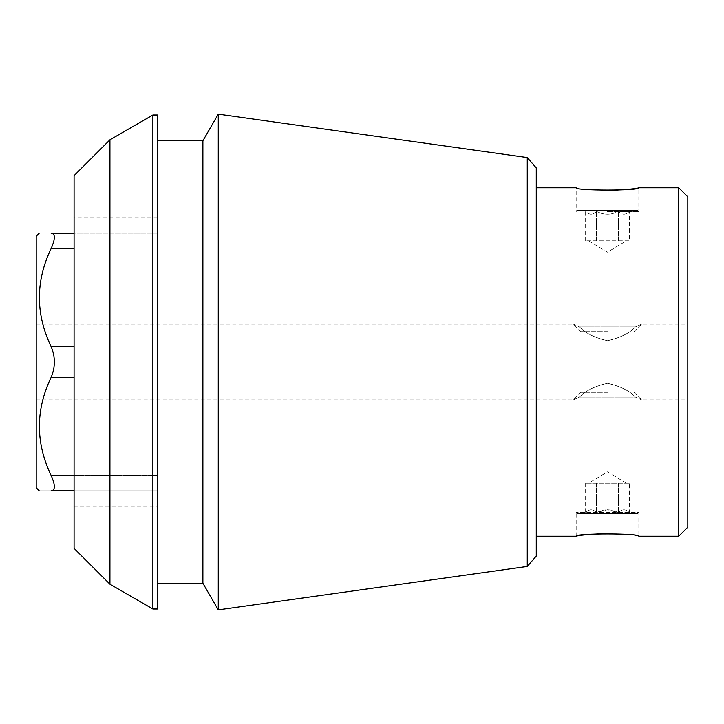 <?xml version="1.0" encoding="UTF-8"?>
<svg xmlns="http://www.w3.org/2000/svg" width="724" height="724" viewBox="0 0 724 724"><rect width="100%" height="100%" fill="white"/><g stroke="black" fill="none" stroke-linecap="round" stroke-linejoin="round"><path stroke-width="0.54" stroke-dasharray="3.62 2.71" d="M36.2 236.223L36.2 487.777M687.8 196.828L687.8 527.172M579.58 326.886C585.209 333.121 594.531 337.728 607.545 340.687C620.504 337.683 629.789 333.085 635.391 326.886C643.446 323.32 643.446 323.32 635.391 326.886C643.446 323.32 643.446 323.32 635.391 326.886C629.744 333.131 620.423 337.737 607.436 340.687C594.485 337.692 585.2 333.094 579.58 326.886C571.526 323.32 571.526 323.32 579.58 326.886C571.526 323.32 571.526 323.32 579.58 326.886L635.391 326.886L579.58 326.886M635.391 397.114C629.762 390.879 620.441 386.272 607.427 383.313C594.467 386.317 585.182 390.915 579.58 397.114C571.526 400.68 571.526 400.68 579.58 397.114C571.526 400.68 571.526 400.68 579.58 397.114C585.236 390.87 594.549 386.263 607.536 383.313C620.486 386.308 629.771 390.906 635.391 397.114C643.446 400.68 643.446 400.68 635.391 397.114C643.446 400.68 643.446 400.68 635.391 397.114L579.58 397.114L635.391 397.114M637.79 513.533L577.182 513.533L637.79 513.533L638.812 512.52L576.168 512.52L638.812 512.52L638.812 536.267C636.939 535.326 626.495 534.384 607.49 533.425M607.49 211.48L638.812 211.48L607.49 211.48M577.182 210.467L637.79 210.467L577.182 210.467L576.168 211.48L576.168 187.733C578.033 188.674 588.476 189.616 607.49 190.575M74.083 475.378L157.425 475.378L157.425 377.421L157.425 475.378L51.096 475.378C55.44 485.252 55.44 490.392 51.096 490.809C35.539 490.809 35.539 490.809 51.096 490.809L157.425 490.809L157.425 475.378L157.425 490.809L74.083 490.809M51.096 475.378C35.503 442.798 35.503 410.146 51.096 377.421C55.44 367.168 55.44 356.887 51.096 346.579C35.503 313.999 35.503 281.346 51.096 248.622C55.44 238.775 55.44 233.635 51.096 233.191L157.425 233.191L157.425 377.421L157.425 233.191L74.083 233.191M74.083 548.358L74.083 175.642M74.083 362L74.083 217.281L74.083 362M536.267 167.914L536.267 556.086M536.267 362L536.267 187.733L536.267 362M678.705 187.733L678.705 536.267M109.939 139.795L109.939 584.205M152.882 609.002L152.882 114.998M157.425 609.002L157.425 114.998M157.425 362L157.425 583.245L157.425 362M202.892 583.245L202.892 140.755M218.268 609.87L218.268 114.13M527.262 566.449L527.262 157.551M157.425 506.719L157.425 217.281L157.425 506.719L74.083 506.719M607.49 331.692L580.965 331.692L607.49 331.692M630.215 210.467L584.757 210.467L630.215 210.467L629.355 211.327C625.735 215.137 622.088 215.137 618.423 211.327C611.119 215.137 603.834 215.137 596.549 211.327C592.929 215.137 589.282 215.137 585.616 211.327L584.757 210.467M585.616 240.775L585.616 211.327C589.236 215.137 592.884 215.137 596.549 211.327C603.834 215.137 611.119 215.137 618.423 211.327C622.043 215.137 625.69 215.137 629.355 211.327L629.355 240.775L585.616 240.775L629.355 240.775M596.549 240.775L596.549 211.327L596.549 240.775M618.423 240.775L618.423 211.327L618.423 240.775M607.49 392.308L580.965 392.308L607.49 392.308M607.49 513.533L584.757 513.533L607.49 513.533M629.355 483.225L585.616 483.225L629.355 483.225L629.355 512.673C625.735 508.863 622.088 508.863 618.423 512.673L607.49 509.75L596.549 512.673C592.929 508.863 589.282 508.863 585.616 512.673C589.236 508.863 592.884 508.863 596.549 512.673C603.834 508.863 611.119 508.863 618.423 512.673C622.043 508.863 625.69 508.863 629.355 512.673L630.215 513.533M618.423 483.225L618.423 512.673L618.423 483.225M596.549 483.225L596.549 512.673L596.549 483.225M585.616 483.225L585.616 512.673L584.757 513.533M51.096 377.421L74.083 377.421M51.096 346.579L74.083 346.579M51.096 248.622L74.083 248.622M36.2 399.883L573.39 399.883L580.965 392.308M634.007 392.308L641.582 399.883L687.8 399.883M36.2 324.117L573.39 324.117L580.965 331.692M634.007 331.692L641.582 324.117L687.8 324.117M576.168 536.267L576.168 512.52L577.182 513.533M637.79 210.467L638.812 211.48L638.812 187.733M157.425 217.281L74.083 217.281M588.549 240.775L607.49 252.151L626.432 240.775M626.432 483.225L607.49 471.849L588.549 483.225"/><path stroke-width="1.09" d="M607.49 533.425C588.476 534.384 578.033 535.326 576.168 536.267C574.322 533.19 640.668 533.199 638.812 536.267L678.705 536.267L678.705 187.733L638.812 187.733C640.659 190.81 574.304 190.801 576.168 187.733L536.267 187.733M607.49 190.575C626.504 189.616 636.939 188.674 638.812 187.733M74.083 490.809L51.096 490.809C35.539 490.809 35.539 490.809 51.096 490.809C55.44 490.365 55.44 485.225 51.096 475.378C35.503 442.654 35.503 410.001 51.096 377.421C55.44 367.113 55.44 356.832 51.096 346.579C35.503 313.854 35.503 281.202 51.096 248.622C55.44 238.748 55.44 233.608 51.096 233.191C35.539 233.191 35.539 233.191 51.096 233.191C35.539 233.191 35.539 233.191 51.096 233.191L74.083 233.191M109.939 139.795L74.083 175.642L74.083 548.358L109.939 584.205L109.939 139.795L152.882 114.998L152.882 609.002L157.425 609.002L157.425 114.998L152.882 114.998M527.262 566.449L536.267 556.086L536.267 167.914L527.262 157.551L527.262 566.449L218.268 609.87L218.268 114.13L202.892 140.755L202.892 583.245L218.268 609.87M678.705 536.267L687.8 527.172L687.8 196.828L678.705 187.733M39.232 490.809L36.2 487.777L36.2 236.223L39.232 233.191M74.083 475.378L51.096 475.378M74.083 377.421L51.096 377.421M74.083 346.579L51.096 346.579M74.083 248.622L51.096 248.622M536.267 536.267L576.168 536.267M109.939 584.205L152.882 609.002M157.425 583.245L202.892 583.245M157.425 140.755L202.892 140.755M527.262 157.551L218.268 114.13"/></g></svg>
